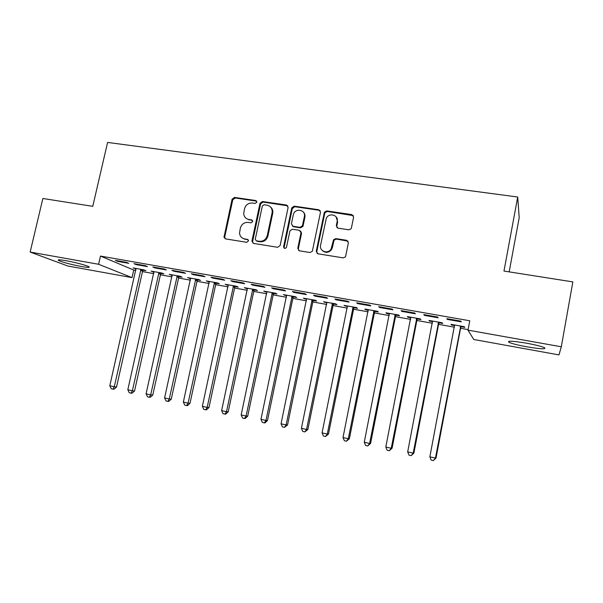 <?xml version="1.0" encoding="UTF-8"?>
<svg xmlns="http://www.w3.org/2000/svg" width="603" height="603" viewBox="0 0 603 603"><rect width="100%" height="100%" fill="white"/><g stroke="black" fill="none" stroke-linecap="round" stroke-linejoin="round"><path stroke-width="0.9" d="M256.855 202.193L255.755 200.528L234.529 197.422L232.095 199.194L223.984 237.265L225.545 238.886L246.808 242.316L248.564 240.785L247.434 239.376L244.667 238.931C241.569 238.223 239.858 236.24 239.527 232.984L240.356 228.092C241.607 224.105 244.23 222.213 248.21 222.409L250.976 222.839L252.702 221.595L251.602 219.914L248.835 219.484C245.662 218.768 243.944 216.733 243.695 213.394L244.524 208.728C245.775 204.756 248.391 202.857 252.363 203.03L255.129 203.437L256.855 202.193M256.697 201.161L235.223 197.972L232.796 199.744L224.738 236.949L225.221 238.803M248.278 239.888L244.667 238.931M252.499 220.479L248.835 219.484M526.811 346.8C517.879 345.142 511.902 343.635 508.902 342.278C506.995 340.642 512.859 340.944 526.487 343.182C535.562 344.863 541.6 346.386 544.607 347.743C546.318 349.378 540.386 349.069 526.811 346.8M81.307 266.488C70.709 264.423 63.164 262.433 58.657 260.511C57.164 259.531 59.629 259.591 66.051 260.7C74.546 262.184 86.666 265.395 88.829 266.692C90.307 267.679 87.797 267.611 81.307 266.488M348.813 229.811L351.036 228.831L351.406 227.979L353.614 217.08L351.903 214.608L326.751 210.922L324.369 212.241L316.243 251.308L317.917 253.795L343.107 257.865L345.233 257.029L345.7 256.041L348.391 242.798L346.68 240.296L335.856 238.615L333.58 239.685L331.062 249.092C327.866 254.519 319.025 251.18 320.57 245.165L326.321 218.263C329.004 212.211 338.773 215.045 337.167 221.452L336.293 225.695L337.989 228.168L348.813 229.811M467.988 330.143L561.303 346.785L558.981 354.911L473.762 339.489L467.988 330.143L469.752 320.773L100.49 256.079L98.613 264.272L132.034 277.629L67.92 266.029L30.15 252.069L98.613 264.272M30.15 252.069L42.873 198.485L92.772 206.339L107.59 142.421L517.713 197.015L503.972 271.056L572.85 281.895L561.303 346.785M288.136 207.44L286.523 205.035L262.463 201.508L259.999 203.301L251.948 240.974L253.524 243.401L277.621 247.29L280.109 245.602L288.136 207.44M294.256 206.166L318.851 209.769L320.51 212.203L312.339 251.3L309.995 252.521L299.405 250.81L297.761 248.338L301.01 232.766L299.367 230.308L292.41 229.238L289.937 230.859L286.47 247.328C285.046 248.933 284.088 248.73 283.606 246.717L291.777 207.854L294.256 206.166L294.822 206.716L319.364 210.311L318.851 209.769M509.173 271.87L519.198 217.683L517.713 197.015M423.773 314.615L424.459 315.377L438.162 317.789L437.567 317.042L423.773 314.615M439.157 322.816L442.7 323.449L442.157 322.771L428.989 320.434L429.607 321.12L432.637 321.655M378.699 306.693L379.641 307.485L392.945 309.829L392.078 309.045L378.699 306.693M396.058 315.165L399.503 315.776L398.719 315.06L385.928 312.791L386.779 313.515L389.463 313.99M334.936 298.998L336.127 299.827L349.047 302.103L347.931 301.281L334.936 298.998M354.165 307.718L357.511 308.314L356.494 307.568L344.057 305.359L347.494 306.535M292.432 291.52L293.849 292.387L306.407 294.596L305.058 293.744L292.432 291.52M313.409 300.482L316.665 301.063L315.437 300.286L303.339 298.138L306.678 299.284M311.857 300.204L312.527 300.324M251.134 284.262L252.77 285.151L264.973 287.299L263.398 286.417L251.134 284.262M273.762 293.442L276.928 294L275.488 293.201L263.722 291.106L266.963 292.236M210.982 277.207L212.829 278.119L224.693 280.214L222.906 279.302L210.982 277.207M235.162 286.583L238.253 287.134L236.617 286.304L225.16 284.269L228.318 285.37M171.945 270.34L173.981 271.282L185.52 273.317L183.546 272.383L171.945 270.34M197.58 279.913L200.588 280.448L198.779 279.588L187.616 277.606L190.684 278.684M133.964 263.662L136.18 264.634L147.411 266.609L145.248 265.644L133.964 263.662M160.978 273.408L163.903 273.928L161.921 273.046L151.052 271.116L154.036 272.179M100.49 256.079L133.745 270.054L135.811 270.423M142.474 271.606L153.78 273.626M160.421 274.81L171.983 276.867M178.601 278.043L190.435 280.154M197.023 281.33L209.12 283.485M215.686 284.654L228.062 286.855M234.597 288.023L247.26 290.277M253.765 291.437L266.714 293.744M273.189 294.897L286.44 297.256M292.877 298.402L306.43 300.822M312.836 301.96L326.698 304.432M333.067 305.563L347.253 308.088M353.577 309.218L368.094 311.804M374.38 312.927L389.229 315.565M395.478 316.681L410.666 319.386M416.869 320.495L432.404 323.261M438.562 324.361L454.466 327.188M460.571 328.281L468.086 329.615M143.032 270.219L145.918 270.732L143.853 269.843L133.127 267.936L136.067 268.983M115.361 260.39L117.668 261.37L128.748 263.323L126.494 262.35L115.361 260.39M179.159 276.641L182.129 277.169L180.229 276.295L169.217 274.342L172.239 275.413M152.823 266.978L154.956 267.936L166.338 269.94L164.265 268.991L152.823 266.978M216.251 283.229L219.296 283.764L217.57 282.92L206.264 280.915L209.377 282.008M191.332 273.747L193.269 274.682L204.975 276.739L203.09 275.812L191.332 273.747M254.33 289.99L257.458 290.548L255.921 289.726L244.313 287.669L247.509 288.777M230.919 280.712L232.66 281.616L244.69 283.734L243.009 282.837L230.919 280.712M293.45 296.94L296.661 297.505L295.327 296.714L283.395 294.603L286.681 295.734M271.636 287.865L273.167 288.747L285.543 290.925L284.073 290.058L271.636 287.865M333.647 304.078L336.949 304.666L335.826 303.904L323.555 301.726L326.939 302.887M313.53 295.236L314.834 296.081L327.572 298.319L326.336 297.483L313.53 295.236M374.968 311.419L378.36 312.022L377.455 311.291L364.845 309.053L365.817 309.791L368.327 310.236M356.659 302.819L357.722 303.626L370.837 305.932L369.843 305.133L356.659 302.819M417.457 318.964L420.947 319.582L420.283 318.889L407.304 316.583L408.043 317.291L410.899 317.796M401.07 310.62L401.884 311.404L415.384 313.779L414.653 313.01L401.07 310.62M461.167 326.728L464.762 327.361L464.348 326.705L450.991 324.339L451.489 325.009L454.692 325.575M446.823 318.67L447.366 319.409L461.28 321.859L460.828 321.128L446.823 318.67M331.989 247.011L331.439 249.717M133.745 270.054L132.034 277.629M135.238 268.84L135.351 268.335M117.668 261.37L117.789 260.82M153.087 272.006L153.2 271.501M136.18 264.634L136.308 264.076M171.169 275.217L171.282 274.712M154.956 267.936L155.077 267.378M189.485 278.473L189.598 277.96M173.981 271.282L174.101 270.717M208.043 281.767L208.156 281.254M193.269 274.682L193.397 274.109M226.849 285.106L226.962 284.586M212.829 278.119L212.949 277.553M245.903 288.49L246.016 287.97M232.66 281.616L232.781 281.036M265.214 291.92L265.328 291.392M252.77 285.151L252.891 284.571M284.789 295.402L284.902 294.867M273.167 288.747L273.287 288.159M304.628 298.922L304.741 298.387M293.849 292.387L293.97 291.792M324.746 302.495L324.859 301.96M314.834 296.081L314.954 295.485M345.135 306.12L345.248 305.578M336.127 299.827L336.248 299.224M365.817 309.791L365.923 309.241M357.722 303.626L357.843 303.023M386.779 313.515L386.892 312.965M379.641 307.485L379.762 306.874M408.043 317.291L408.156 316.733M401.884 311.404L402.005 310.786M429.607 321.12L429.72 320.562M424.459 315.377L424.572 314.758M451.489 325.009L451.594 324.444M447.366 319.409L447.486 318.783M246.446 218.572L249.506 219.997M242.549 238.177L245.346 239.399M287.835 205.842L263.096 202.065L260.639 203.844L252.612 241.434L253.094 243.28M264.069 204.756L262.335 206.007L255.242 239.331L256.381 240.816L259.328 241.283C263.36 241.509 266.006 239.61 267.272 235.577L272.157 212.505C272.428 208.54 270.717 206.105 267.008 205.193L264.069 204.756M270.438 206.912C272.315 208.45 273.091 210.492 272.775 213.032L267.905 236.059C266.639 240.077 264.001 241.976 259.968 241.75L257.036 241.275M320.246 210.666L319.364 210.311M300.633 231.062L301.56 233.248L298.327 248.79L298.779 250.599M294.822 206.716L292.319 208.517L284.201 247.177L284.458 248.361M304.364 216.658C306.098 209.678 295.063 207.613 293.36 214.562L291.4 223.834L293.028 226.268L299.985 227.331L302.427 225.846L304.364 216.658L304.914 217.186C305.284 215.045 304.696 213.274 303.166 211.879M292.342 226.027L293.028 226.268M304.914 217.186L302.977 226.351L300.543 227.836L293.601 226.766M336.135 216.876L337.642 221.972L336.776 226.208L337.062 227.783M322.56 250.75C325.786 253.177 328.786 252.778 331.552 249.544L332.426 247.426L331.944 246.966M348.074 241.177L336.331 239.097L334.062 240.16L332.426 247.426M353.396 215.625L327.248 211.465L324.874 212.784L316.771 251.752L317.201 253.539M136.014 268.448L109.799 385.769L114.284 386.764L116.53 387.043L142.572 271.184L143.333 269.752M116.53 387.043L113.937 389.236L113.032 389.131L114.284 386.764L140.951 269.33M113.032 389.131L111.238 388.731L109.799 385.769M153.976 271.636L127.821 389.772L132.366 390.774L134.529 391.038L160.519 274.38L161.28 272.933M134.529 391.038L131.944 393.254L131.077 393.156L132.366 390.774L158.981 272.526M131.077 393.156L129.261 392.749L127.821 389.772M172.179 274.87L146.084 393.827L150.69 394.844L152.77 395.086L178.699 277.614L179.468 276.159M152.77 395.086L150.192 397.324L149.356 397.234L150.69 394.844L177.252 275.767M149.356 397.234L147.516 396.819L146.084 393.827M190.623 278.141L164.596 397.935L169.262 398.967L171.252 399.186L197.113 280.892L197.89 279.43M171.252 399.186L168.682 401.447L167.883 401.364L169.262 398.967L195.756 279.053M167.883 401.364L166.021 400.95L164.596 397.935M209.309 281.458L183.35 402.095L188.076 403.151L189.983 403.347L215.776 284.217L216.56 282.739M189.983 403.347L187.42 405.623L186.659 405.555L188.076 403.151L214.51 282.377M186.659 405.555L184.767 405.133L183.35 402.095M228.243 284.812L202.359 406.324L207.153 407.387L208.97 407.56L234.688 287.578L235.479 286.101M208.97 407.56L206.414 409.859L205.691 409.799L207.153 407.387L233.519 285.754M205.691 409.799L203.776 409.369L202.359 406.324M247.434 288.219L221.633 410.598L226.494 411.676L228.205 411.826L253.855 290.993L254.647 289.5M228.205 411.826L225.665 414.155L224.979 414.095L226.494 411.676L252.785 289.169M224.979 414.095L223.035 413.666L221.633 410.598M266.888 291.671L241.17 414.939L246.092 416.032L247.712 416.16L273.28 294.452L274.079 292.945M247.712 416.16L245.18 418.505L244.532 418.459L246.092 416.032L272.307 292.636M244.532 418.459L242.564 418.022L241.17 414.939M286.606 295.169L260.971 419.334L265.968 420.442L267.483 420.547L292.968 297.957L293.767 296.442M267.483 420.547L264.966 422.914L264.355 422.884L265.968 420.442L292.101 296.141M264.355 422.884L262.365 422.439L260.971 419.334M306.588 298.719L281.051 423.796L286.116 424.919L287.533 424.994L312.927 301.508L313.733 299.985M287.533 424.994L284.458 427.361L286.116 424.919L312.158 299.706M284.458 427.361L282.438 426.909L281.051 423.796M337.213 218.384L337.107 218.866M326.856 302.314L301.417 428.318L306.55 429.457L307.862 429.509L333.158 305.11L333.972 303.573M307.862 429.509L304.839 431.906L306.55 429.457L332.502 303.317M304.839 431.906L302.789 431.454L301.417 428.318M347.403 305.955L322.07 432.901L327.278 434.054L328.469 434.085L353.675 308.759L354.489 307.213M328.469 434.085L325.507 436.519L327.278 434.054L353.132 306.972M325.507 436.519L323.427 436.052L322.07 432.901M368.237 309.656L343.009 437.552L348.293 438.728L349.378 438.728L374.471 312.46L375.292 310.907M349.378 438.728L346.476 441.192L348.293 438.728L374.041 310.681M346.476 441.192L344.366 440.725L343.009 437.552M389.365 313.402L364.257 442.27L369.616 443.461L370.581 443.431L395.568 316.213L396.39 314.645M370.581 443.431L367.74 445.934L369.616 443.461L395.259 314.449M367.74 445.934L365.599 445.459L364.257 442.27M410.794 317.201L385.807 447.057L391.241 448.263L392.086 448.202L416.959 320.02L417.789 318.444M392.086 448.202L389.312 450.75L391.241 448.263L416.771 318.263M389.312 450.75L387.141 450.26L385.807 447.057M432.532 321.06L407.673 451.911L413.183 453.132L413.907 453.049L438.652 323.886L439.497 322.296M413.907 453.049L411.193 455.627L413.183 453.132L438.592 322.138M411.193 455.627L408.992 455.137L407.673 451.911M454.587 324.972L429.856 456.833L435.449 458.076L436.044 457.963L460.662 327.798L461.506 326.2M436.044 457.963L433.399 460.579L435.449 458.076L460.73 326.065M433.399 460.579L431.168 460.081L429.856 456.833M256.403 201.085L255.755 200.528M248.104 239.843L247.434 239.376M252.265 220.419L251.602 219.914M224.738 236.949L224.014 236.482M232.796 199.744L232.095 199.194M235.223 197.972L234.529 197.422M252.612 241.434L251.948 240.974M260.639 203.844L259.999 203.301M263.096 202.065L262.463 201.508M287.111 205.585L286.523 205.035M259.968 241.75L259.328 241.283M267.905 236.059L267.272 235.577M272.707 213.394L272.096 212.859M298.327 248.79L297.761 248.338M301.56 233.248L301.01 232.766M284.201 247.177L283.606 246.717M292.319 208.517L291.746 207.975M300.543 227.836L299.985 227.331M303.068 226.035L302.518 225.53M336.776 226.208L336.293 225.695M337.642 221.972L337.167 221.452M333.761 240.914L333.278 240.439M336.331 239.097L335.856 238.615M347.132 240.778L346.68 240.296M316.771 251.752L316.243 251.308M324.708 213.289L324.203 212.746M327.248 211.465L326.751 210.922M352.34 215.15L351.903 214.608M142.572 271.184L140.491 270.295M142.858 270.483L140.778 269.594M160.519 274.38L158.514 273.498M160.813 273.679L158.808 272.797M178.699 277.614L176.785 276.747M178.993 276.905L177.078 276.038M197.113 280.892L195.289 280.041M197.415 280.184L195.583 279.325M215.776 284.217L214.042 283.372M216.078 283.5L214.336 282.649M234.688 287.578L233.044 286.749M234.989 286.862L233.346 286.026M253.855 290.993L252.303 290.179M254.157 290.262L252.604 289.448M273.28 294.452L271.825 293.646M273.581 293.714L272.126 292.915M292.968 297.957L291.611 297.166M293.269 297.219L291.92 296.427M312.927 301.508L311.676 300.731M313.228 300.761L311.977 299.985M333.158 305.11L332.012 304.349M333.467 304.357L332.321 303.595M353.675 308.759L352.634 308.02M353.976 308.005L352.943 307.259M374.471 312.46L373.551 311.736M374.78 311.706L373.86 310.975M395.568 316.213L394.754 315.505M395.877 315.452L395.071 314.736M416.959 320.02L416.266 319.334M417.268 319.251L416.583 318.557M438.652 323.886L438.087 323.208M438.969 323.11L438.404 322.432M460.662 327.798L460.225 327.143M460.978 327.022L460.541 326.359M508.902 342.278L509.083 341.275M58.657 260.511L58.823 259.818M224.708 237.733L223.984 237.265M252.567 241.795L251.903 241.336M272.775 213.032L272.157 212.505M302.977 226.351L302.427 225.846M292.349 208.397L291.777 207.854M331.552 249.544L331.062 249.092M334.062 240.16L333.58 239.685M324.874 212.784L324.369 212.241M293.028 297.724L291.679 296.932M313.176 300.852L311.924 300.075"/></g></svg>
